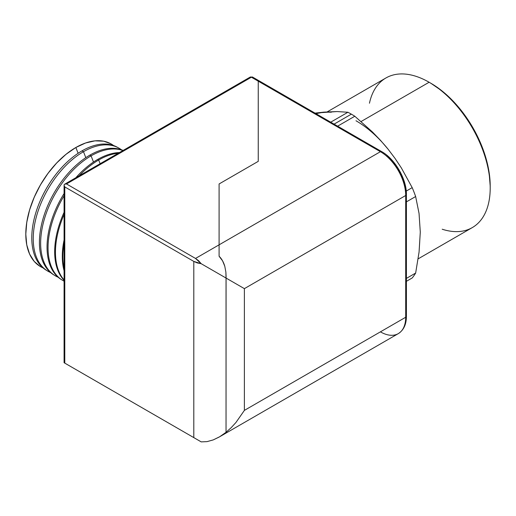 <?xml version="1.0" encoding="UTF-8"?>
<svg xmlns="http://www.w3.org/2000/svg" width="516" height="516" viewBox="0 0 516 516"><rect width="100%" height="100%" fill="white"/><g stroke="black" fill="none" stroke-linecap="round" stroke-linejoin="round"><path stroke-width="0.77" d="M46.582 270.384A71.002 40.99 -60 0 1 35.585 213.521A71.002 40.99 -60 0 1 81.992 150.872A71.002 40.99 120 0 0 35.785 212.837A71.002 40.99 120 0 0 45.84 269.939A71.002 40.99 120 0 0 46.582 270.384M110.592 143.648A70.769 40.861 120 0 0 110.566 143.635A70.769 40.861 120 0 0 75.846 147.505L78.116 153.278L75.884 147.531A70.776 40.861 120 0 0 29.031 212.076A70.776 40.861 120 0 0 42.976 267.856A70.776 40.861 -60 0 1 39.848 266.224A70.776 40.861 -60 0 1 29.831 209.303A70.776 40.861 -60 0 1 75.884 147.531L75.846 147.505A70.769 40.861 120 0 0 29.786 209.277A70.769 40.861 120 0 0 39.809 266.192A70.769 40.861 120 0 0 39.829 266.211M54.154 275.086A71.292 41.157 -60 0 1 43.26 217.952A71.292 41.157 -60 0 1 89.823 155.155A71.292 41.157 120 0 0 43.434 217.378A71.292 41.157 120 0 0 53.529 274.712L54.767 275.48A71.337 41.183 -60 0 1 44.666 218.107A71.337 41.183 -60 0 1 91.087 155.845A71.337 41.183 120 0 0 43.808 221.1A71.337 41.183 120 0 0 58.14 277.221A71.337 41.183 -60 0 1 54.767 275.48M83.489 151.691A71.053 41.022 120 0 0 36.417 216.591A71.053 41.022 120 0 0 50.562 272.538A71.053 41.022 -60 0 1 47.311 270.848A71.053 41.022 -60 0 1 37.249 213.708A71.053 41.022 -60 0 1 83.489 151.691L81.992 150.872L83.489 151.691A71.053 41.022 -60 0 1 118.351 147.802A71.053 41.022 -60 0 1 121.434 149.775A71.053 41.022 120 0 0 83.489 151.691L85.804 157.664L83.489 151.691M61.72 279.795A71.582 41.325 -60 0 1 64.081 193.545A71.582 41.325 120 0 0 61.211 279.485L62.223 280.111A71.621 41.351 -60 0 1 64.081 195.777A71.621 41.351 120 0 0 64.081 281.156A71.621 41.351 -60 0 1 62.223 280.111M75.839 177.749A71.582 41.325 -60 0 1 97.659 159.444A71.582 41.325 120 0 0 75.839 177.749M93.493 162.043L91.087 155.845L89.823 155.155L91.087 155.845A71.337 41.183 -60 0 1 122.956 150.543A71.337 41.183 120 0 0 91.087 155.845L93.493 162.043M64.081 280.33A71.872 41.493 -60 0 1 64.081 212.308A71.872 41.493 120 0 0 64.081 280.33M98.685 160.005A71.621 41.351 120 0 0 79.103 175.866A71.621 41.351 -60 0 1 98.685 160.005L97.659 159.444L98.685 160.005A71.621 41.351 -60 0 1 118.274 153.252A71.621 41.351 120 0 0 98.685 160.005L100.13 163.727L98.685 160.005M64.081 270.784A72.163 41.661 -60 0 1 64.081 239.946A72.163 41.661 120 0 0 64.081 270.784M64.081 214.514A71.898 41.512 120 0 0 64.081 279.962A71.898 41.512 -60 0 1 64.081 214.514M64.081 243.159A72.182 41.673 120 0 0 64.081 268.875A72.182 41.673 -60 0 1 64.081 243.159M75.884 147.531A70.776 40.861 -60 0 1 110.611 143.661A70.776 40.861 -60 0 1 113.591 145.551A70.776 40.861 120 0 0 75.884 147.531M118.351 147.802L116.829 146.983A71.002 40.99 120 0 0 81.992 150.872A71.002 40.99 -60 0 1 117.584 147.408M123.131 150.446A71.292 41.157 120 0 0 89.823 155.155A71.292 41.157 -60 0 1 123.131 150.446M119.473 152.555A71.582 41.325 120 0 0 97.659 159.444A71.582 41.325 -60 0 1 119.473 152.555M64.739 363.096L193.803 437.613L193.803 261.412L197.312 262.941L201.188 263.702L198.595 260.715L195.519 258.445L66.506 183.96L64.79 184.128L250.183 77.09L252.608 77.09A2.425 1.4 120 0 0 251.395 77.213L252.608 77.09L258.252 80.354L258.252 161.347L219.094 183.96L219.094 244.836L195.519 258.445L66.506 183.96L251.395 77.213A2.425 1.4 -120 0 0 250.183 77.09L251.395 77.213L258.252 81.173L258.252 161.347L219.094 183.96L219.094 256.239L222.557 260.825L224.776 266.224L225.873 272.035L226.079 276.17L226.04 432.292L226.04 278.047L201.188 263.702L226.04 278.047L225.873 272.035L224.776 266.224C223.544 262.057 221.648 258.729 219.094 256.239L219.094 244.836L195.519 258.445L201.188 263.702L193.803 261.412L64.79 186.927L64.081 185.36L64.081 362.716L193.803 437.613L193.803 261.412L64.79 186.927L64.79 363.122L195.519 438.6L64.165 362.761L64.79 363.122L64.79 186.927L64.165 186.037L64.165 184.586L65.416 183.864L66.506 183.96L251.395 77.213L258.252 81.173L258.252 80.354L258.252 161.347L219.094 183.96L219.094 256.239L222.557 260.825L224.776 266.224L225.873 272.035L226.079 276.17L226.04 432.292L225.873 433.13L224.776 433.556L225.873 433.13L226.04 432.292L225.873 433.13L224.776 433.556M39.809 266.192L34.237 261.418L29.612 254.098L26.761 244.906L25.8 234.187L26.761 222.357L29.612 209.87L34.237 197.215L40.454 184.863L48.04 173.299L56.696 162.966L66.08 154.252L75.846 147.505L85.604 142.984L94.996 140.849L103.645 141.197L110.566 143.635M213.237 439.909L219.094 437.084L398.294 333.626A35.765 20.646 -120 0 0 405.699 317.256L244.384 410.388L244.384 288.637L405.699 195.5L405.699 317.256L244.384 410.388L244.384 288.637L405.699 195.5A35.765 20.646 -120 0 0 380.415 151.698L219.094 244.836L219.094 183.96L258.252 161.347L258.252 81.173L380.415 151.698L219.094 244.836L219.094 256.239C221.648 258.729 223.544 262.057 224.776 266.224L225.873 272.035L226.04 278.047L244.384 288.637L226.04 278.047L226.04 432.292L219.648 436.762L213.237 439.909L207.019 441.632L213.237 439.909M201.188 441.877L207.019 441.632L201.188 441.877L193.803 437.613L201.188 441.877M219.094 248.37L219.094 244.732L219.094 248.37M490.2 188.043L490.2 186.063A83.953 48.472 -120 0 0 430.834 83.244L429.118 82.25A86.378 49.871 60 0 1 429.125 82.25A86.378 49.871 60 0 1 490.2 188.043A86.378 49.871 60 0 1 442.199 229.22M418.16 258.845L472.308 227.588A86.378 49.871 -120 0 0 485.55 158.367A86.378 49.871 -120 0 0 429.118 82.25L430.834 83.237A83.953 48.472 -120 0 0 430.834 83.237L442.418 91.242L453.551 101.575L463.82 113.836L472.811 127.555L480.196 142.203L485.679 157.219L489.058 172.028L490.2 186.063M388.167 149.292L380.569 140.41L372.455 131.986L354.808 116.242L337.612 126.168L354.808 116.242A102.291 59.056 -120 0 0 351.357 114.152L334.078 124.13L351.357 114.152A102.291 59.056 60 0 1 354.808 116.242L372.455 131.986L380.569 140.41L388.142 149.259A90.926 52.497 -120 0 0 355.995 120.757M369.456 103.232A86.378 49.871 60 0 1 429.118 82.25L361.09 121.524L429.118 82.25A86.378 49.871 -120 0 0 385.929 77.974L327.209 111.875M347.907 112.256L330.711 122.182L347.907 112.256A102.291 59.056 60 0 1 351.357 114.152A102.291 59.056 -120 0 0 347.907 112.256L337.096 111.559L347.907 112.256M226.04 432.292L225.873 433.13L226.04 432.292L231.116 427.738L235.941 422.494L244.384 410.388L235.941 422.494L231.116 427.738L226.04 432.292L225.873 433.13M406.408 281.31L412.2 277.963A102.291 59.056 -120 0 0 415.651 273.054L406.408 278.395L415.651 273.054A102.291 59.056 60 0 1 412.2 277.963L406.408 281.31M420.288 232.116L419.05 213.469L415.651 196.531L406.408 201.866L415.651 196.531A102.291 59.056 -120 0 0 412.2 187.637L406.247 191.081L412.2 187.637A102.291 59.056 60 0 1 415.651 196.531L419.05 213.469L420.288 232.116L419.063 252.066L415.651 273.054L419.063 252.066L419.74 241.488M388.142 149.259L395.095 158.483L401.396 167.997L412.2 187.637L401.396 167.997L395.095 158.483L388.142 149.259M331.395 112.204L323.848 112.14L316.856 113.501M323.848 112.14L337.096 111.559L316.276 112.972L323.848 112.14M315.037 113.133L316.276 112.972L315.037 113.133M382.124 152.691A2.425 1.4 -60 0 0 381.627 151.581L258.252 80.354L258.252 81.173L380.415 151.698A2.425 1.4 -60 0 1 381.627 151.581C394.985 158.928 406.724 179.265 406.408 194.513A2.425 1.4 180 0 1 405.699 195.5A2.425 1.4 0 0 0 406.408 194.513A2.425 1.4 180 0 0 405.699 193.519L405.247 187.947L403.905 182.064L401.725 176.104L398.797 170.286L395.224 164.836L391.147 159.966L386.723 155.864M381.627 151.581A2.425 1.4 120 0 0 380.415 151.698A35.765 20.646 60 0 1 405.699 195.5L405.699 317.256A2.425 1.4 0 0 0 406.408 316.263A2.425 1.4 180 0 1 405.699 317.256A35.765 20.646 60 0 1 398.294 333.626A35.765 20.646 60 0 1 380.415 331.853M47.311 270.848L45.84 269.939M429.125 82.25L430.834 83.244M406.408 194.513L406.408 316.263C406.421 324.338 403.712 330.124 398.294 333.626"/></g></svg>
